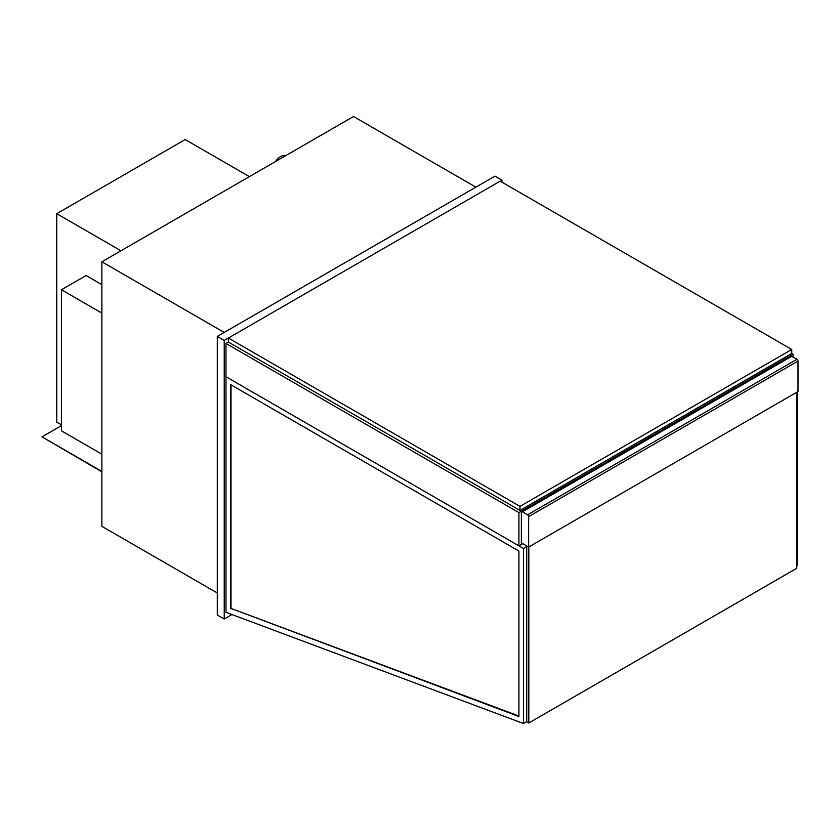 <?xml version="1.0" encoding="UTF-8"?>
<svg xmlns="http://www.w3.org/2000/svg" width="840" height="840" viewBox="0 0 840 840"><rect width="100%" height="100%" fill="white"/><g stroke="black" fill="none" stroke-linecap="round" stroke-linejoin="round"><path stroke-width="1.26" d="M793.139 357.084L793.139 354.281L791.752 353.483L791.752 349.471L519.971 506.384L519.971 510.394L791.752 353.483M522.743 543.659L518.92 545.864L518.92 512.6L793.139 354.281M518.92 545.864L225.971 376.73L225.971 343.455L518.92 512.6M225.971 343.455L228.396 342.058L519.971 510.394M275.425 161.595A12.274 7.088 -60 0 1 285.842 155.589M501.921 182.133L501.921 180.138L494.97 176.127L217.287 336.441L217.287 615.006L224.228 619.017L231.956 614.554M217.287 336.441L224.228 340.452L224.228 619.017M501.921 180.138L224.228 340.452M217.287 592.966L101.871 526.333L101.871 261.797L353.524 116.508L475.881 187.152M224.228 332.441L101.871 261.797M528.644 547.071L521.356 542.861L521.356 512.4A1.47 0.851 60 0 1 521.661 511.728A1.47 0.851 60 0 1 522.396 511.802L527.604 514.805A1.47 0.851 60 0 1 528.644 516.611L528.644 547.071L798 391.556L798 361.095A1.47 0.851 -120 0 0 796.961 359.289L527.604 514.805M522.396 511.802L791.752 356.286A1.47 0.851 -120 0 0 791.018 356.213L521.661 511.728M791.752 356.286L796.961 359.289M249.396 176.631L185.178 139.555L56.752 213.707L120.971 250.772M61.435 424.83L56.752 422.121L56.752 213.707M797.654 391.755L797.654 565.173L796.782 565.677M518.92 716.026L231 608.412L231 384.846M230.475 608.716L230.475 384.542L518.92 551.072L518.92 716.52L231 608.412M523.436 723.492L523.436 548.468L225.971 376.73L225.971 612.318L523.436 723.492L526.732 721.591M523.436 548.468L526.732 546.567M526.732 545.969L526.732 721.78L528.822 722.988L528.822 546.966M796.782 392.259L796.782 568.271L528.822 722.988M228.396 342.058L228.396 338.048L500.178 181.136L791.752 349.471M228.396 338.048L519.971 506.384M101.871 284.644L86.079 275.531L61.435 289.758L61.435 430.836L101.871 454.188M101.871 313.1L61.435 289.758M101.871 471.419L42 436.853L61.435 425.628M42 436.853L101.871 471.818M528.644 516.611L798 361.095"/></g></svg>
